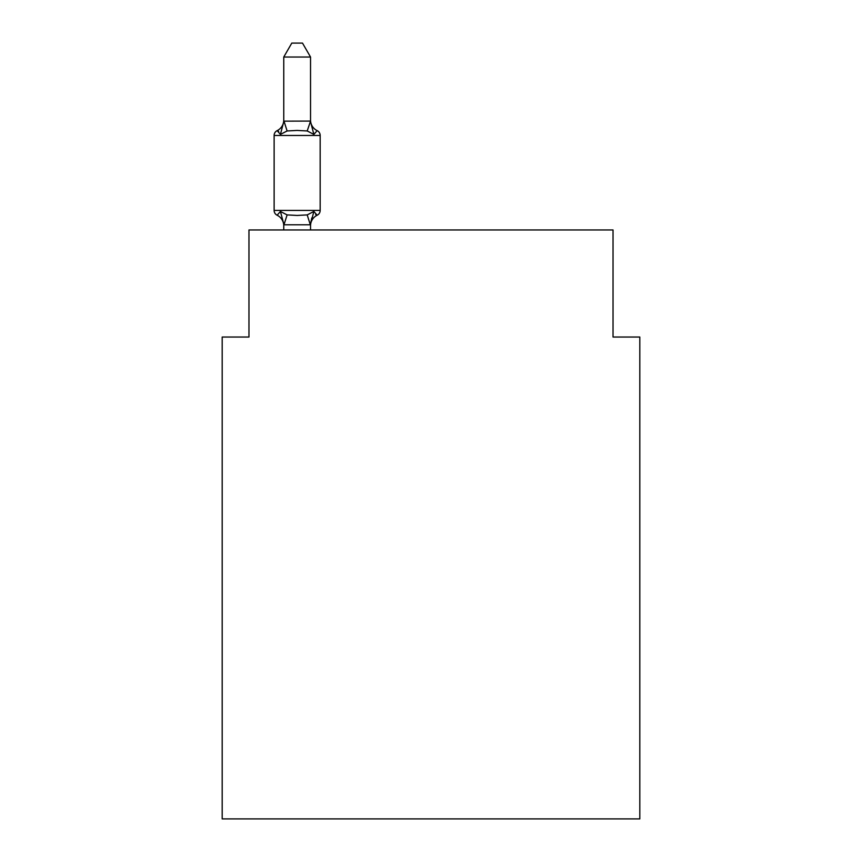 <?xml version="1.0" encoding="UTF-8"?>
<svg xmlns="http://www.w3.org/2000/svg" width="862" height="862" viewBox="0 0 862 862"><rect width="100%" height="100%" fill="white"/><g stroke="black" fill="none" stroke-linecap="round" stroke-linejoin="round"><path stroke-width="1.29" d="M639.809 818.9L639.809 337.042L613.033 337.042L613.033 229.96L248.967 229.96L248.967 337.042L222.191 337.042L222.191 818.9L639.809 818.9M283.76 225.822A11.777 11.777 0 0 0 277.133 215.231A5.355 5.355 0 0 1 274.127 210.414A5.355 5.355 0 0 0 277.133 215.231L280.419 211.459L277.133 215.231A5.355 5.355 0 0 1 274.127 210.414A5.355 5.355 0 0 0 277.133 215.231L280.419 211.459L277.133 215.231A5.355 5.355 0 0 1 274.127 210.414A5.355 5.355 0 0 0 277.133 215.231L280.419 211.459L277.133 215.231A5.355 5.355 0 0 1 274.127 210.414A5.355 5.355 0 0 0 277.133 215.231L280.419 211.459L277.133 215.231A5.355 5.355 0 0 1 274.127 210.414A5.355 5.355 0 0 0 277.133 215.231L280.419 211.459L277.133 215.231A5.355 5.355 0 0 1 274.127 210.414A5.355 5.355 0 0 0 277.133 215.231L280.419 211.459L277.133 215.231A5.355 5.355 0 0 1 274.127 210.414A5.355 5.355 0 0 0 277.133 215.231L280.419 211.459L277.133 215.231A5.355 5.355 0 0 1 274.127 210.414A5.355 5.355 0 0 0 277.133 215.231L280.419 211.459L277.133 215.231A5.355 5.355 0 0 1 274.127 210.414A5.355 5.355 0 0 0 277.133 215.231L280.419 211.459L277.133 215.231A5.355 5.355 0 0 1 274.127 210.414A5.355 5.355 0 0 0 277.133 215.231A5.355 5.355 0 0 1 274.127 210.414A5.355 5.355 0 0 0 277.133 215.231L280.419 211.459L277.133 215.231A5.355 5.355 0 0 1 274.127 210.414A5.355 5.355 0 0 0 277.133 215.231L280.419 211.459L277.133 215.231A5.355 5.355 0 0 1 274.127 210.414A5.355 5.355 0 0 0 277.133 215.231L280.419 211.459L277.133 215.231A5.355 5.355 0 0 1 274.127 210.414A5.355 5.355 0 0 0 277.133 215.231L280.419 211.459L277.133 215.231A5.355 5.355 0 0 1 274.127 210.414A5.355 5.355 0 0 0 277.133 215.231L280.419 211.459L277.133 215.231A5.355 5.355 0 0 1 274.127 210.414A5.355 5.355 0 0 0 277.133 215.231L280.419 211.459L277.133 215.231A5.355 5.355 0 0 1 274.127 210.414A5.355 5.355 0 0 0 277.133 215.231L280.419 211.459L277.133 215.231A5.355 5.355 0 0 1 274.127 210.414A5.355 5.355 0 0 0 277.133 215.231L280.419 211.459L277.133 215.231A5.355 5.355 0 0 1 274.127 210.414A5.355 5.355 0 0 0 277.133 215.231L280.419 211.459L277.133 215.231A5.355 5.355 0 0 1 274.127 210.414A5.355 5.355 0 0 0 277.133 215.231L280.419 211.459L277.133 215.231A5.355 5.355 0 0 1 274.127 210.414A5.355 5.355 0 0 0 277.133 215.231L280.419 211.459L277.133 215.231A5.355 5.355 0 0 1 274.127 210.414A5.355 5.355 0 0 0 277.133 215.231L280.419 211.459L277.133 215.231A5.355 5.355 0 0 1 274.127 210.414A5.355 5.355 0 0 0 277.133 215.231L280.419 211.459L277.133 215.231A5.355 5.355 0 0 1 274.127 210.414A5.355 5.355 0 0 0 277.133 215.231L280.419 211.459L277.133 215.231A5.355 5.355 0 0 1 274.127 210.414A5.355 5.355 0 0 0 277.133 215.231L280.419 211.459L277.133 215.231A5.355 5.355 0 0 1 274.127 210.414A5.355 5.355 0 0 0 277.133 215.231L280.419 211.459L277.133 215.231A5.355 5.355 0 0 1 274.127 210.414A5.355 5.355 0 0 0 277.133 215.231L280.419 211.459L277.133 215.231A5.355 5.355 0 0 1 274.127 210.414A5.355 5.355 0 0 0 277.133 215.231L280.419 211.459L277.133 215.231A5.355 5.355 0 0 1 274.127 210.414A5.355 5.355 0 0 0 277.133 215.231L280.419 211.459L277.133 215.231A5.355 5.355 0 0 1 274.127 210.414A5.355 5.355 0 0 0 277.133 215.231L280.419 211.459L277.133 215.231A5.355 5.355 0 0 1 274.127 210.414A5.355 5.355 0 0 0 277.133 215.231L280.419 211.459L277.133 215.231A5.355 5.355 0 0 1 274.127 210.414A5.355 5.355 0 0 0 277.133 215.231L280.419 211.459L277.133 215.231A5.355 5.355 0 0 1 274.127 210.414A5.355 5.355 0 0 0 277.133 215.231L280.419 211.459L277.133 215.231A5.355 5.355 0 0 1 274.127 210.414A5.355 5.355 0 0 0 277.133 215.231L280.419 211.459L277.133 215.231A5.355 5.355 0 0 1 274.127 210.414A5.355 5.355 0 0 0 277.133 215.231L280.419 211.459L277.133 215.231A5.355 5.355 0 0 1 274.127 210.414A5.355 5.355 0 0 0 277.133 215.231L280.419 211.459L277.133 215.231A5.355 5.355 0 0 1 274.127 210.414A5.355 5.355 0 0 0 277.133 215.231L280.419 211.459L277.133 215.231L280.419 211.459L287.111 214.907L297.153 215.446L307.195 214.907L313.876 211.459L317.162 215.231A5.355 5.355 0 0 0 320.168 210.414A5.355 5.355 0 0 1 317.162 215.231L315.632 214.498L317.162 215.231A5.355 5.355 0 0 0 320.168 210.414A5.355 5.355 0 0 1 317.162 215.231A5.355 5.355 0 0 0 320.168 210.414A5.355 5.355 0 0 1 317.162 215.231L315.632 214.498L317.162 215.231A5.355 5.355 0 0 0 320.168 210.414A5.355 5.355 0 0 1 317.162 215.231A5.355 5.355 0 0 0 320.168 210.414A5.355 5.355 0 0 1 317.162 215.231L315.632 214.498L317.162 215.231A5.355 5.355 0 0 0 320.168 210.414A5.355 5.355 0 0 1 317.162 215.231A5.355 5.355 0 0 0 320.168 210.414A5.355 5.355 0 0 1 317.162 215.231L315.632 214.498L317.162 215.231A5.355 5.355 0 0 0 320.168 210.414A5.355 5.355 0 0 1 317.162 215.231A5.355 5.355 0 0 0 320.168 210.414A5.355 5.355 0 0 1 317.162 215.231L315.632 214.498L317.162 215.231A5.355 5.355 0 0 0 320.168 210.414A5.355 5.355 0 0 1 317.162 215.231A5.355 5.355 0 0 0 320.168 210.414A5.355 5.355 0 0 1 317.162 215.231L315.632 214.498L317.162 215.231A5.355 5.355 0 0 0 320.168 210.414A5.355 5.355 0 0 1 317.162 215.231A5.355 5.355 0 0 0 320.168 210.414A5.355 5.355 0 0 1 317.162 215.231L315.632 214.498L317.162 215.231A5.355 5.355 0 0 0 320.168 210.414A5.355 5.355 0 0 1 317.162 215.231A5.355 5.355 0 0 0 320.168 210.414A5.355 5.355 0 0 1 317.162 215.231L315.632 214.498L317.162 215.231A5.355 5.355 0 0 0 320.168 210.414A5.355 5.355 0 0 1 317.162 215.231A5.355 5.355 0 0 0 320.168 210.414A5.355 5.355 0 0 1 317.162 215.231L315.632 214.498L317.162 215.231A5.355 5.355 0 0 0 320.168 210.414A5.355 5.355 0 0 1 317.162 215.231A5.355 5.355 0 0 0 320.168 210.414A5.355 5.355 0 0 1 317.162 215.231L315.632 214.498L317.162 215.231A5.355 5.355 0 0 0 320.168 210.414A5.355 5.355 0 0 1 317.162 215.231A5.355 5.355 0 0 0 320.168 210.414A5.355 5.355 0 0 1 317.162 215.231L315.632 214.498L317.162 215.231A5.355 5.355 0 0 0 320.168 210.414A5.355 5.355 0 0 1 317.162 215.231A5.355 5.355 0 0 0 320.168 210.414A5.355 5.355 0 0 1 317.162 215.231L315.632 214.498L317.162 215.231A5.355 5.355 0 0 0 320.168 210.414A5.355 5.355 0 0 1 317.162 215.231A5.355 5.355 0 0 0 320.168 210.414A5.355 5.355 0 0 1 317.162 215.231L315.632 214.498L317.162 215.231A5.355 5.355 0 0 0 320.168 210.414A5.355 5.355 0 0 1 317.162 215.231A5.355 5.355 0 0 0 320.168 210.414A5.355 5.355 0 0 1 317.162 215.231L315.632 214.498L317.162 215.231A5.355 5.355 0 0 0 320.168 210.414A5.355 5.355 0 0 1 317.162 215.231A5.355 5.355 0 0 0 320.168 210.414A5.355 5.355 0 0 1 317.162 215.231L315.632 214.498L317.162 215.231A5.355 5.355 0 0 0 320.168 210.414A5.355 5.355 0 0 1 317.162 215.231A5.355 5.355 0 0 0 320.168 210.414A5.355 5.355 0 0 1 317.162 215.231L315.632 214.498L317.162 215.231A5.355 5.355 0 0 0 320.168 210.414A5.355 5.355 0 0 1 317.162 215.231A5.355 5.355 0 0 0 320.168 210.414A5.355 5.355 0 0 1 317.162 215.231L315.632 214.498L317.162 215.231A5.355 5.355 0 0 0 320.168 210.414A5.355 5.355 0 0 1 317.162 215.231A5.355 5.355 0 0 0 320.168 210.414A5.355 5.355 0 0 1 317.162 215.231L315.632 214.498L317.162 215.231A5.355 5.355 0 0 0 320.168 210.414A5.355 5.355 0 0 1 317.162 215.231A5.355 5.355 0 0 0 320.168 210.414A5.355 5.355 0 0 1 317.162 215.231L313.876 211.459L317.162 215.231A11.777 11.777 0 0 0 310.535 225.822M310.535 57.021L283.76 57.021L291.798 43.1L302.497 43.1L310.535 57.021L310.535 121.628L313.876 134.407L317.162 130.647A5.355 5.355 0 0 1 320.168 135.453A5.355 5.355 0 0 0 317.162 130.647L313.876 134.407L317.162 130.647A5.355 5.355 0 0 1 320.168 135.453A5.355 5.355 0 0 0 317.162 130.647L313.876 134.407L317.162 130.647A5.355 5.355 0 0 1 320.168 135.453A5.355 5.355 0 0 0 317.162 130.647L313.876 134.407L317.162 130.647A5.355 5.355 0 0 1 320.168 135.453A5.355 5.355 0 0 0 317.162 130.647L313.876 134.407L317.162 130.647A5.355 5.355 0 0 1 320.168 135.453A5.355 5.355 0 0 0 317.162 130.647L313.876 134.407L317.162 130.647A5.355 5.355 0 0 1 320.168 135.453A5.355 5.355 0 0 0 317.162 130.647L313.876 134.407L317.162 130.647A5.355 5.355 0 0 1 320.168 135.453A5.355 5.355 0 0 0 317.162 130.647L313.876 134.407L317.162 130.647A5.355 5.355 0 0 1 320.168 135.453A5.355 5.355 0 0 0 317.162 130.647L313.876 134.407L317.162 130.647A5.355 5.355 0 0 1 320.168 135.453A5.355 5.355 0 0 0 317.162 130.647L313.876 134.407L317.162 130.647A5.355 5.355 0 0 1 320.168 135.453A5.355 5.355 0 0 0 317.162 130.647L313.876 134.407L317.162 130.647A5.355 5.355 0 0 1 320.168 135.453A5.355 5.355 0 0 0 317.162 130.647L313.876 134.407L317.162 130.647A5.355 5.355 0 0 1 320.168 135.453A5.355 5.355 0 0 0 317.162 130.647L313.876 134.407L317.162 130.647A5.355 5.355 0 0 1 320.168 135.453A5.355 5.355 0 0 0 317.162 130.647L313.876 134.407L317.162 130.647A5.355 5.355 0 0 1 320.168 135.453A5.355 5.355 0 0 0 317.162 130.647L313.876 134.407L317.162 130.647A5.355 5.355 0 0 1 320.168 135.453A5.355 5.355 0 0 0 317.162 130.647L313.876 134.407L317.162 130.647A5.355 5.355 0 0 1 320.168 135.453A5.355 5.355 0 0 0 317.162 130.647L313.876 134.407L307.195 130.959L297.153 130.431L287.111 130.959L280.419 134.407L277.133 130.647A5.355 5.355 0 0 0 274.127 135.453A5.355 5.355 0 0 1 277.133 130.647L278.663 131.38L277.133 130.647A5.355 5.355 0 0 0 274.127 135.453A5.355 5.355 0 0 1 277.133 130.647A5.355 5.355 0 0 0 274.127 135.453A5.355 5.355 0 0 1 277.133 130.647L278.663 131.38L277.133 130.647A5.355 5.355 0 0 0 274.127 135.453A5.355 5.355 0 0 1 277.133 130.647A5.355 5.355 0 0 0 274.127 135.453A5.355 5.355 0 0 1 277.133 130.647L278.663 131.38L277.133 130.647A5.355 5.355 0 0 0 274.127 135.453A5.355 5.355 0 0 1 277.133 130.647A5.355 5.355 0 0 0 274.127 135.453A5.355 5.355 0 0 1 277.133 130.647L278.663 131.38L277.133 130.647A5.355 5.355 0 0 0 274.127 135.453A5.355 5.355 0 0 1 277.133 130.647A5.355 5.355 0 0 0 274.127 135.453A5.355 5.355 0 0 1 277.133 130.647L278.663 131.38L277.133 130.647A5.355 5.355 0 0 0 274.127 135.453A5.355 5.355 0 0 1 277.133 130.647A5.355 5.355 0 0 0 274.127 135.453A5.355 5.355 0 0 1 277.133 130.647L278.663 131.38L277.133 130.647A5.355 5.355 0 0 0 274.127 135.453A5.355 5.355 0 0 1 277.133 130.647A5.355 5.355 0 0 0 274.127 135.453A5.355 5.355 0 0 1 277.133 130.647L278.663 131.38L277.133 130.647A5.355 5.355 0 0 0 274.127 135.453A5.355 5.355 0 0 1 277.133 130.647A5.355 5.355 0 0 0 274.127 135.453A5.355 5.355 0 0 1 277.133 130.647L278.663 131.38L277.133 130.647A5.355 5.355 0 0 0 274.127 135.453A5.355 5.355 0 0 1 277.133 130.647A5.355 5.355 0 0 0 274.127 135.453A5.355 5.355 0 0 1 277.133 130.647L278.663 131.38L277.133 130.647A5.355 5.355 0 0 0 274.127 135.453A5.355 5.355 0 0 1 277.133 130.647A5.355 5.355 0 0 0 274.127 135.453A5.355 5.355 0 0 1 277.133 130.647L278.663 131.38L277.133 130.647A5.355 5.355 0 0 0 274.127 135.453A5.355 5.355 0 0 1 277.133 130.647A5.355 5.355 0 0 0 274.127 135.453A5.355 5.355 0 0 1 277.133 130.647L278.663 131.38L277.133 130.647A5.355 5.355 0 0 0 274.127 135.453A5.355 5.355 0 0 1 277.133 130.647A5.355 5.355 0 0 0 274.127 135.453A5.355 5.355 0 0 1 277.133 130.647L278.663 131.38L277.133 130.647A5.355 5.355 0 0 0 274.127 135.453A5.355 5.355 0 0 1 277.133 130.647A5.355 5.355 0 0 0 274.127 135.453A5.355 5.355 0 0 1 277.133 130.647L278.663 131.38L277.133 130.647A5.355 5.355 0 0 0 274.127 135.453A5.355 5.355 0 0 1 277.133 130.647A5.355 5.355 0 0 0 274.127 135.453A5.355 5.355 0 0 1 277.133 130.647L278.663 131.38L277.133 130.647A5.355 5.355 0 0 0 274.127 135.453A5.355 5.355 0 0 1 277.133 130.647A5.355 5.355 0 0 0 274.127 135.453A5.355 5.355 0 0 1 277.133 130.647L278.663 131.38L277.133 130.647A5.355 5.355 0 0 0 274.127 135.453A5.355 5.355 0 0 1 277.133 130.647A5.355 5.355 0 0 0 274.127 135.453A5.355 5.355 0 0 1 277.133 130.647L278.663 131.38L277.133 130.647A5.355 5.355 0 0 0 274.127 135.453A5.355 5.355 0 0 1 277.133 130.647A5.355 5.355 0 0 0 274.127 135.453A5.355 5.355 0 0 1 277.133 130.647L278.663 131.38L277.133 130.647A5.355 5.355 0 0 0 274.127 135.453A5.355 5.355 0 0 1 277.133 130.647A5.355 5.355 0 0 0 274.127 135.453A5.355 5.355 0 0 1 277.133 130.647L278.663 131.38L277.133 130.647A5.355 5.355 0 0 0 274.127 135.453A5.355 5.355 0 0 1 277.133 130.647A5.355 5.355 0 0 0 274.127 135.453A5.355 5.355 0 0 1 277.133 130.647L280.419 134.407L277.133 130.647A11.777 11.777 0 0 0 283.76 120.055M280.419 211.459L283.975 224.788L310.32 224.788L311.785 217.935M283.76 57.021L283.76 121.628L280.419 134.407L277.133 130.647M310.535 224.239L313.876 211.459L317.162 215.231M310.535 120.055A11.777 11.777 0 0 0 317.162 130.647A5.355 5.355 0 0 1 320.168 135.453A5.355 5.355 0 0 0 317.162 130.647A5.355 5.355 0 0 1 320.168 135.453A5.355 5.355 0 0 0 317.162 130.647A5.355 5.355 0 0 1 320.168 135.453A5.355 5.355 0 0 0 317.162 130.647A5.355 5.355 0 0 1 320.168 135.453A5.355 5.355 0 0 0 317.162 130.647A5.355 5.355 0 0 1 320.168 135.453A5.355 5.355 0 0 0 317.162 130.647A5.355 5.355 0 0 1 320.168 135.453A5.355 5.355 0 0 0 317.162 130.647A5.355 5.355 0 0 1 320.168 135.453A5.355 5.355 0 0 0 317.162 130.647A5.355 5.355 0 0 1 320.168 135.453A5.355 5.355 0 0 0 317.162 130.647A5.355 5.355 0 0 1 320.168 135.453A5.355 5.355 0 0 0 317.162 130.647A5.355 5.355 0 0 1 320.168 135.453A5.355 5.355 0 0 0 317.162 130.647A5.355 5.355 0 0 1 320.168 135.453A5.355 5.355 0 0 0 317.162 130.647A5.355 5.355 0 0 1 320.168 135.453A5.355 5.355 0 0 0 317.162 130.647A5.355 5.355 0 0 1 320.168 135.453A5.355 5.355 0 0 0 317.162 130.647A5.355 5.355 0 0 1 320.168 135.453A5.355 5.355 0 0 0 317.162 130.647A5.355 5.355 0 0 1 320.168 135.453A5.355 5.355 0 0 0 317.162 130.647A5.355 5.355 0 0 1 320.168 135.453A5.355 5.355 0 0 0 317.162 130.647A5.355 5.355 0 0 1 320.168 135.453A5.355 5.355 0 0 0 317.162 130.647A5.355 5.355 0 0 1 320.168 135.453A5.355 5.355 0 0 0 317.162 130.647A5.355 5.355 0 0 1 320.168 135.453A5.355 5.355 0 0 0 317.162 130.647A5.355 5.355 0 0 1 320.168 135.453A5.355 5.355 0 0 0 317.162 130.647A5.355 5.355 0 0 1 320.168 135.453L320.168 210.414L274.127 210.414L274.127 135.453L320.168 135.453A5.355 5.355 0 0 0 317.162 130.647L313.876 134.407M310.535 121.154L307.195 130.959M283.76 121.154L310.32 121.079M310.535 229.96L310.535 224.723M283.76 229.96L283.76 224.723M287.111 214.907L283.975 224.788M307.195 214.907L310.32 224.788M283.975 121.079L287.111 130.959"/></g></svg>

